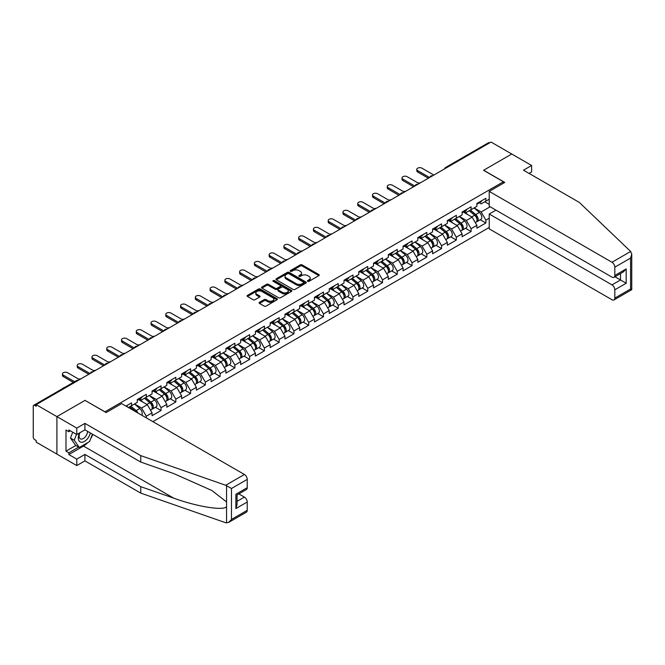 <?xml version="1.0" encoding="UTF-8"?>
<svg xmlns="http://www.w3.org/2000/svg" width="665" height="665" viewBox="0 0 665 665"><rect width="100%" height="100%" fill="white"/><g stroke="black" fill="none" stroke-linecap="round" stroke-linejoin="round"><path stroke-width="1" d="M307.687 281.32A0.923 0.532 0 0 0 308.984 281.32L318.859 275.618A1.313 0.756 0 0 0 319.242 275.077A1.313 0.756 0 0 0 318.859 274.545L302.134 264.894A1.313 0.756 0 0 0 300.281 264.894L290.406 270.589A0.923 0.532 0 0 0 291.711 271.337L292.982 270.605A4.206 2.427 0 0 1 298.934 270.605L300.322 271.403A4.206 2.427 0 0 1 301.553 273.124A4.206 2.427 0 0 1 300.322 274.836L299.05 275.576A0.923 0.532 0 0 0 300.347 276.324L301.627 275.593A4.206 2.427 0 0 1 307.571 275.593L308.967 276.399A4.206 2.427 0 0 1 310.198 278.111A4.206 2.427 0 0 1 308.967 279.824L307.687 280.563A0.923 0.532 0 0 0 307.687 281.32L307.687 280.563M259.5 302.326A1.313 0.756 0 0 0 259.109 302.866A1.313 0.756 0 0 0 259.5 303.398L264.188 306.108A1.313 0.756 0 0 0 266.05 306.108L277.006 299.782A1.313 0.756 0 0 0 277.396 299.242A1.313 0.756 0 0 0 277.006 298.71L260.289 289.051A1.313 0.756 0 0 0 258.427 289.051L247.463 295.385A1.313 0.756 0 0 0 247.081 295.917A1.313 0.756 0 0 0 247.463 296.457L253.132 299.724A1.313 0.756 0 0 0 254.994 299.724L259.683 297.014A1.313 0.756 0 0 0 260.065 296.482A1.313 0.756 0 0 0 259.683 295.942L256.873 294.321A3.516 2.028 0 0 1 255.842 292.891A3.516 2.028 0 0 1 258.012 291.012A3.516 2.028 0 0 1 261.844 291.453L272.85 297.812A3.516 2.028 0 0 1 273.88 299.242A3.516 2.028 0 0 1 271.711 301.12A3.516 2.028 0 0 1 267.879 300.68L266.05 299.616A1.313 0.756 0 0 0 264.188 299.616L259.5 302.326L259.5 303.398L264.188 300.713L264.188 299.616M85.112 400.33L56.907 416.614L36.184 404.653L491.028 142.052L511.751 154.014L483.546 170.298L503.422 181.769L104.987 411.81L85.112 400.446M293.082 289.425A1.313 0.756 0 0 0 294.936 289.425L305.9 283.099A1.313 0.756 0 0 0 306.282 282.567A1.313 0.756 0 0 0 305.9 282.026L289.175 272.376A1.313 0.756 0 0 0 287.322 272.376L276.357 278.702A1.313 0.756 0 0 0 275.975 279.234A1.313 0.756 0 0 0 276.357 279.774L293.082 289.425M273.523 281.511A0.923 0.532 0 0 1 274.454 281.644L291.436 291.453L280.489 297.77A1.313 0.756 0 0 1 278.635 297.77L261.91 288.111L266.607 285.426L266.607 284.329L261.91 287.039A1.313 0.756 0 0 0 261.528 287.579A1.313 0.756 0 0 0 261.91 288.111L261.91 287.039M266.607 285.426A1.313 0.756 0 0 1 268.461 285.426L268.461 284.329A1.313 0.756 0 0 0 266.607 284.329M268.461 284.329L275.244 288.244A1.313 0.756 0 0 0 277.097 288.244L280.214 286.449A1.313 0.756 0 0 0 280.597 285.917A1.313 0.756 0 0 0 280.214 285.376L273.149 281.303A0.923 0.532 0 0 1 274.454 280.555L291.453 290.364A1.313 0.756 0 0 1 291.835 290.904A1.313 0.756 0 0 1 291.453 291.436L291.453 290.364M152.875 421.643L489.232 227.455M503.422 181.769L503.422 183.191M128.411 407.52L131.537 405.716L131.537 402.874L125.951 406.099M131.537 405.716L137.306 402.383L137.306 399.54L146.3 394.353L146.3 397.196L152.069 393.863L152.069 391.02L161.063 385.825L161.063 388.668L166.832 385.334L166.832 382.491L175.826 377.304L175.826 380.147L181.603 376.814L181.603 373.971L190.589 368.776L190.589 371.619L196.366 368.285L196.366 365.442L205.352 360.255L205.352 363.098L211.129 359.765L211.129 356.922L220.115 351.735L220.115 354.57L225.892 351.236L225.892 348.402L234.878 343.207L234.878 346.049L240.655 342.716L240.655 339.873L249.649 334.686L249.649 337.529L255.418 334.196L255.418 331.353L264.412 326.158L264.412 329L270.181 325.667L270.181 322.824L279.175 317.637L279.175 320.48L284.944 317.147L284.944 314.304L293.938 309.109L293.938 311.952L299.707 308.618L299.707 305.775L308.701 300.588L308.701 303.431L314.478 300.098L314.478 297.255L323.464 292.068L323.464 294.903L329.242 291.569L329.242 288.735L338.227 283.539L338.227 286.382L344.005 283.049L344.005 280.206L352.99 275.019L352.99 277.862L358.768 274.529L358.768 271.686L367.753 266.49L367.753 269.333L373.531 266L373.531 263.157L382.525 257.97L382.525 260.813L388.294 257.48L388.294 254.637L397.288 249.441L397.288 252.284L403.057 248.951L403.057 246.108L412.051 240.921L412.051 243.764L417.82 240.431L417.82 237.588L426.814 232.401L426.814 235.235L432.582 231.902L432.582 229.068L441.577 223.872L441.577 226.715L447.354 223.382L447.354 220.539L456.34 215.352L456.34 218.195L462.117 214.862L462.117 212.019L471.103 206.823L471.103 209.666L476.88 206.333L476.88 203.49L485.866 198.303L485.866 201.146L489.232 199.201M489.232 218.22L485.866 220.157L481.136 211.96L474.137 207.921M480.255 219.758L485.866 222.999L485.866 220.157M485.866 222.999L476.88 228.186L476.88 225.352L471.103 228.685L466.373 220.489L459.365 216.441M465.492 228.278L471.103 231.52L471.103 228.685M471.103 231.52L462.117 236.715L462.117 233.872L456.34 237.206L451.61 229.009L444.602 224.97M450.729 236.806L456.34 240.048L456.34 237.206M456.34 240.048L447.354 245.235L447.354 242.393L441.577 245.726L436.847 237.53L429.839 233.49M435.966 245.327L441.577 248.569L441.577 245.726M441.577 248.569L432.582 253.764L432.582 250.921L426.814 254.254L422.084 246.058L415.076 242.01M421.194 253.855L426.814 257.097L426.814 254.254M426.814 257.097L417.82 262.284L417.82 259.441L412.051 262.775L407.321 254.579L400.313 250.539M406.431 262.376L412.051 265.618L412.051 262.775M412.051 265.618L403.057 270.813L403.057 267.97L397.288 271.303L392.55 263.107L385.55 259.059M391.668 270.904L397.288 274.146L397.288 271.303M397.288 274.146L388.294 279.333L388.294 276.49L382.525 279.824L377.787 271.628L370.787 267.588M376.905 279.425L382.525 282.667L382.525 279.824M382.525 282.667L373.531 287.854L373.531 285.019L367.753 288.352L363.024 280.156L356.024 276.108M362.142 287.945L367.753 291.187L367.753 288.352M367.753 291.187L358.768 296.382L358.768 293.539L352.99 296.873L348.26 288.676L341.261 284.637M347.379 296.474L352.99 299.716L352.99 296.873M352.99 299.716L344.005 304.903L344.005 302.06L338.227 305.393L333.498 297.197L326.49 293.157M332.616 304.994L338.227 308.236L338.227 305.393M338.227 308.236L329.242 313.431L329.242 310.588L323.464 313.922L318.735 305.725L311.727 301.677M317.853 313.523L323.464 316.764L323.464 313.922M323.464 316.764L314.478 321.951L314.478 319.109L308.701 322.442L303.972 314.246L296.964 310.206M303.082 322.043L308.701 325.285L308.701 322.442M308.701 325.285L299.707 330.48L299.707 327.637L293.938 330.971L289.209 322.774L282.201 318.726M288.319 330.572L293.938 333.813L293.938 330.971M293.938 333.813L284.944 339L284.944 336.158L279.175 339.491L274.446 331.295L267.438 327.255M273.556 339.092L279.175 342.334L279.175 339.491M279.175 342.334L270.181 347.521L270.181 344.686L264.412 348.019L259.674 339.823L252.675 335.775M258.793 347.612L264.412 350.854L264.412 348.019M264.412 350.854L255.418 356.049L255.418 353.206L249.649 356.54L244.911 348.344L237.912 344.304M244.03 356.141L249.649 359.383L249.649 356.54M249.649 359.383L240.655 364.57L240.655 361.727L234.878 365.06L230.148 356.864L223.149 352.824M229.267 364.661L234.878 367.903L234.878 365.06M234.878 367.903L225.892 373.098L225.892 370.255L220.115 373.589L215.385 365.393L208.386 361.344M214.504 373.19L220.115 376.432L220.115 373.589M220.115 376.432L211.129 381.619L211.129 378.776L205.352 382.109L200.622 373.913L193.615 369.873M199.741 381.71L205.352 384.952L205.352 382.109M205.352 384.952L196.366 390.147L196.366 387.304L190.589 390.638L185.859 382.442L178.852 378.393M184.978 390.239L190.589 393.481L190.589 390.638M190.589 393.481L181.603 398.668L181.603 395.825L175.826 399.158L171.096 390.962L164.089 386.922M170.207 398.759L175.826 402.001L175.826 399.158M175.826 402.001L166.832 407.188L166.832 404.353L161.063 407.687L156.333 399.49L149.326 395.442M155.444 407.279L161.063 410.521L161.063 407.687M161.063 410.521L152.069 415.716L152.069 412.874L146.3 416.207L141.57 408.011L134.563 403.971M146.3 417.844L146.3 416.207M139.733 398.867L141.57 399.923L146.3 397.196M141.57 408.011L147.339 404.677L138.503 399.582M152.069 412.874L147.339 404.677M154.504 390.347L156.333 391.402L161.063 388.668M156.333 399.49L162.102 396.157L153.274 391.053M166.832 404.353L162.102 396.157M169.267 381.818L171.096 382.874L175.826 380.147M171.096 390.962L176.865 387.629L168.037 382.533M181.603 395.825L176.865 387.629M184.03 373.298L185.859 374.353L190.589 371.619M185.859 382.442L191.628 379.108L182.8 374.004M196.366 387.304L191.628 379.108M198.793 364.769L200.622 365.825L205.352 363.098M200.622 373.913L206.391 370.58L197.563 365.484M211.129 378.776L206.391 370.58M213.556 356.249L215.385 357.305L220.115 354.57M215.385 365.393L221.162 362.059L212.326 356.955M225.892 370.255L221.162 362.059M228.319 347.728L230.148 348.784L234.878 346.049M230.148 356.864L235.925 353.531L227.089 348.435M240.655 361.727L235.925 353.531M243.082 339.2L244.911 340.256L249.649 337.529M244.911 348.344L250.688 345.01L241.852 339.915M255.418 353.206L250.688 345.01M257.845 330.68L259.674 331.735L264.412 329M259.674 339.823L265.451 336.49L256.615 331.386M270.181 344.686L265.451 336.49M272.608 322.151L274.446 323.207L279.175 320.48M274.446 331.295L280.214 327.961L271.378 322.866M284.944 336.158L280.214 327.961M287.38 313.631L289.209 314.686L293.938 311.952M289.209 322.774L294.977 319.441L286.15 314.337M299.707 327.637L294.977 319.441M302.143 305.102L303.972 306.158L308.701 303.431M303.972 314.246L309.74 310.912L300.913 305.817M314.478 319.109L309.74 310.912M316.906 296.582L318.735 297.637L323.464 294.903M318.735 305.725L324.503 302.392L315.675 297.288M329.242 310.588L324.503 302.392M331.669 288.061L333.498 289.117L338.227 286.382M333.498 297.197L339.266 293.863L330.438 288.768M344.005 302.06L339.266 293.863M346.432 279.533L348.26 280.588L352.99 277.862M348.26 288.676L354.038 285.343L345.202 280.248M358.768 293.539L354.038 285.343M361.195 271.012L363.024 272.068L367.753 269.333M363.024 280.156L368.801 276.823L359.965 271.719M373.531 285.019L368.801 276.823M375.958 262.484L377.787 263.54L382.525 260.813M377.787 271.628L383.564 268.294L374.728 263.199M388.294 276.49L383.564 268.294M390.721 253.964L392.55 255.019L397.288 252.284M392.55 263.107L398.327 259.774L389.49 254.67M403.057 267.97L398.327 259.774M405.484 245.435L407.321 246.491L412.051 243.764M407.321 254.579L413.09 251.245L404.254 246.15M417.82 259.441L413.09 251.245M420.255 236.915L422.084 237.97L426.814 235.235M422.084 246.058L427.853 242.725L419.025 237.621M432.582 250.921L427.853 242.725M435.018 228.394L436.847 229.45L441.577 226.715M436.847 237.53L442.616 234.196L433.788 229.101M447.354 242.393L442.616 234.196M449.781 219.866L451.61 220.921L456.34 218.195M451.61 229.009L457.379 225.676L448.551 220.581M462.117 233.872L457.379 225.676M464.544 211.345L466.373 212.401L471.103 209.666M466.373 220.489L472.142 217.156L463.314 212.052M476.88 225.352L472.142 217.156M489.606 142.867L446.739 167.622M446.132 167.971A2.012 1.155 120 0 1 446.639 167.563A2.012 1.155 60 0 0 445.633 167.464L488.509 142.717A2.012 1.155 60 0 1 489.515 142.817M479.307 202.817L481.136 203.872L485.866 201.146M481.136 211.96L490.13 206.773M484.777 201.769L489.232 204.338M87.68 442.674A15.054 8.695 -60 0 1 83.507 446.065L68.836 454.536L76.783 459.124L76.783 465.575L56.907 454.104L56.907 416.614L85.02 400.388L106.126 412.574L121.645 403.613L244.396 474.477A4.015 2.319 60 0 1 247.23 479.399L231.478 488.492L225.709 485.267L140.764 455.633L84.921 423.389L76.783 428.094L56.907 416.614L56.907 454.104L36.184 442.134L36.184 440.496L34.671 439.623A2.012 1.155 -120 0 1 33.25 437.163L33.25 406.232A2.012 1.155 -120 0 1 33.666 405.318A2.012 1.155 -120 0 1 34.671 405.417L36.184 406.29L36.184 404.653M308.053 281.445L308.967 280.921A4.206 2.427 0 0 0 310.198 279.2L310.198 278.111M301.553 273.124L301.553 274.213A4.206 2.427 0 0 1 300.322 275.933L299.416 276.457M318.843 275.626L302.134 265.983A1.313 0.756 0 0 0 300.281 265.983L290.78 271.47M305.883 283.107L289.175 273.465A1.313 0.756 0 0 0 287.322 273.465L276.374 279.782M303.572 282.941A0.923 0.532 0 0 0 303.572 282.184L288.901 273.714A0.923 0.532 0 0 0 287.596 273.714L286.249 274.487A4.206 2.427 0 0 0 285.019 276.208A4.206 2.427 0 0 0 286.249 277.92L296.282 283.714A4.206 2.427 0 0 0 302.226 283.714L303.572 282.941L303.572 284.03A0.923 0.532 0 0 0 303.847 283.656L303.847 282.567M285.019 276.208L285.019 277.297A4.206 2.427 0 0 0 286.249 279.017L286.249 277.92M303.572 284.03L302.226 284.811A4.206 2.427 0 0 1 296.282 284.811L286.249 279.017M268.461 285.426L275.244 289.341A1.313 0.756 0 0 0 277.097 289.341L280.214 287.546A1.313 0.756 0 0 0 280.597 287.006L280.597 285.917M282.276 292.309A3.516 2.028 0 0 0 286.108 292.75A3.516 2.028 0 0 0 288.278 290.879A3.516 2.028 0 0 0 287.247 289.441L283.373 287.205A1.313 0.756 0 0 0 281.511 287.205L278.402 289.001A1.313 0.756 0 0 0 278.02 289.533A1.313 0.756 0 0 0 278.402 290.073L282.276 292.309L282.276 293.406A3.516 2.028 0 0 0 286.108 293.847A3.516 2.028 0 0 0 288.278 291.968L288.278 290.879M278.02 289.533L278.02 290.63A1.313 0.756 0 0 0 278.402 291.162L278.402 290.073M282.276 293.406L278.402 291.162M273.88 299.242L273.88 300.339A3.516 2.028 0 0 1 271.711 302.209A3.516 2.028 0 0 1 267.879 301.769L266.05 300.713A1.313 0.756 0 0 0 264.188 300.713M255.842 292.891L255.842 293.98A3.516 2.028 0 0 0 256.873 295.418L256.873 294.321M259.666 297.031L256.873 295.418M276.989 299.79L260.289 290.148A1.313 0.756 0 0 0 258.427 290.148L247.488 296.465M420.313 182.875A3.009 1.737 0 0 0 418.268 183.091M475.749 216.067L475.093 215.684M476.597 221.694A4.414 2.552 -120 0 0 477.237 221.495A4.414 2.552 -120 0 0 478.035 218.411A4.414 2.552 -120 0 0 475.733 214.562L470.404 210.065M477.237 221.495L480.886 219.392A4.414 2.552 -120 0 0 481.676 216.308A4.414 2.552 -120 0 0 479.382 212.459L474.054 207.962M469.382 210.664L475.458 215.784A2.677 1.546 60 0 1 476.905 219.084M475.3 222.617L476.107 222.152A4.414 2.552 -120 0 0 476.896 219.068A4.414 2.552 -120 0 0 474.602 215.219L469.274 210.722M467.736 214.604L464.145 211.578M433.863 175.053L421.943 168.17A3.009 1.737 0 0 0 418.659 167.788A3.009 1.737 0 0 0 416.797 169.4A3.009 1.737 0 0 0 417.678 170.622L417.678 172.044A3.009 1.737 180 0 1 416.797 170.814L416.797 169.4M428.376 178.22L417.678 172.044M478.06 202.808A4.414 2.552 60 0 1 477.237 204.014A4.414 2.552 60 0 1 476.88 204.163M481.709 200.705A4.414 2.552 60 0 1 480.886 201.911L477.237 204.014M429.607 177.513L417.678 170.622M79.492 432.973A8.703 5.021 120 0 0 81.371 442.25A8.703 5.021 120 0 0 90.34 432.965M79.958 432.707A5.96 3.441 120 0 0 80.349 438.834A5.96 3.441 120 0 0 81.221 439.1A5.96 3.441 120 0 0 87.539 431.352M92.435 434.179L89.559 441.585L79.343 447.487L75.552 445.301L70.448 438.036L72.718 432.192M79.343 447.487L74.231 440.222L76.5 434.378M70.448 438.036L74.231 440.222M630.661 251.47L631.75 254.121L630.578 258.078L614.817 267.172A4.015 2.319 -120 0 0 611.975 262.259L630.661 251.47L579.323 202.426L523.488 170.19L531.626 165.494L511.751 154.014L483.646 170.24L504.752 182.426L489.232 191.387L611.975 262.259M531.626 165.494L531.626 171.936L529.074 173.415M495.949 210.132L489.232 214.014L489.232 228.876L611.975 299.74A4.015 2.319 -120 0 0 613.986 299.94A4.015 2.319 -120 0 0 614.817 298.103L614.817 289.799A4.015 2.319 -120 0 0 611.975 284.878L620.495 279.965L626.172 283.24L614.817 289.799M489.232 214.014L611.975 284.878M489.232 191.387L489.232 206.25L611.975 277.122A4.015 2.319 -120 0 0 613.986 277.322A4.015 2.319 -120 0 0 614.817 275.485L614.817 267.172M614.95 276.765L620.495 279.965L620.495 273.564M614.817 275.485L626.172 268.926L623.338 271.918L613.986 277.322M614.817 298.103L630.578 289.001L631.168 289.35M76.783 459.124L84.921 454.428L140.764 486.664L140.764 493.114L225.709 522.748L228.635 522.424L231.478 519.423L247.23 510.321A4.015 2.319 60 0 1 246.399 512.166L228.635 522.424M140.764 486.664L173.764 498.176C197.214 506.697 223.473 510.928 226.557 506.68L226.557 501.925L211.819 490.471L173.764 473.588L140.764 462.075L84.921 429.839L76.783 434.536L68.836 429.947L68.836 431.701L65.993 430.056L65.993 451.153L68.836 452.79L78.678 447.104M84.921 454.428L84.921 460.878L76.783 465.575M140.764 493.114L84.921 460.878M247.23 479.399L247.23 487.703A4.015 2.319 60 0 1 246.399 489.54L237.048 494.943L237.048 504.619L235.876 508.575L235.876 494.261C237.405 495.142 237.405 495.142 235.876 494.261L247.23 487.703M76.783 428.094L76.783 434.536M68.836 454.536L68.836 452.79M84.921 423.389L84.921 429.839M140.764 455.633L140.764 462.075M237.048 501.344L244.396 497.104A4.015 2.319 60 0 1 247.23 502.017L247.23 510.321M244.396 497.104L238.851 493.904M92.801 434.386A15.054 8.695 -60 0 1 90.664 438.734M70.349 430.82L68.836 431.701M65.993 451.153L75.843 445.467M405.55 191.395A3.009 1.737 0 0 0 403.505 191.62M460.986 224.587L460.321 224.205M461.834 230.223A4.414 2.552 -120 0 0 462.474 230.024A4.414 2.552 -120 0 0 463.272 226.931A4.414 2.552 -120 0 0 460.97 223.091L455.641 218.594M462.474 230.024L466.123 227.92A4.414 2.552 -120 0 0 466.913 224.828A4.414 2.552 -120 0 0 464.611 220.98L459.291 216.491M454.619 219.184L460.695 224.313A2.677 1.546 60 0 1 462.142 227.613M460.537 231.137L461.344 230.68A4.414 2.552 -120 0 0 462.133 227.588A4.414 2.552 -120 0 0 459.831 223.739L454.511 219.251M452.973 223.132L449.374 220.098M390.787 199.924A3.009 1.737 0 0 0 388.734 200.14M446.223 233.116L445.558 232.733M447.071 238.743A4.414 2.552 -120 0 0 447.711 238.544A4.414 2.552 -120 0 0 448.509 235.46A4.414 2.552 -120 0 0 446.207 231.611L440.878 227.114M447.711 238.544L451.36 236.441A4.414 2.552 -120 0 0 452.15 233.357A4.414 2.552 -120 0 0 449.848 229.508L444.519 225.011M439.856 227.713L445.932 232.833A2.677 1.546 60 0 1 447.379 236.133M445.774 239.666L446.581 239.201A4.414 2.552 -120 0 0 447.37 236.117A4.414 2.552 -120 0 0 445.068 232.268L439.748 227.771M438.21 231.653L434.611 228.619M376.024 208.444A3.009 1.737 0 0 0 373.971 208.669M431.46 241.636L430.795 241.254M432.308 247.272A4.414 2.552 -120 0 0 432.948 247.072A4.414 2.552 -120 0 0 433.746 243.98A4.414 2.552 -120 0 0 431.444 240.132L426.115 235.643M432.948 247.072L436.589 244.961A4.414 2.552 -120 0 0 437.387 241.877A4.414 2.552 -120 0 0 435.085 238.028L429.756 233.54M425.093 236.233L431.169 241.362A2.677 1.546 60 0 1 432.607 244.654M431.011 248.186L431.809 247.721A4.414 2.552 -120 0 0 432.607 244.637A4.414 2.552 -120 0 0 430.305 240.788L424.977 236.299M423.447 240.181L419.848 237.147M361.261 216.973A3.009 1.737 0 0 0 359.208 217.189M416.697 250.165L416.032 249.782M417.545 255.792A4.414 2.552 -120 0 0 418.185 255.593A4.414 2.552 -120 0 0 418.975 252.509A4.414 2.552 -120 0 0 416.681 248.66L411.352 244.163M418.185 255.593L421.826 253.49A4.414 2.552 -120 0 0 422.624 250.406A4.414 2.552 -120 0 0 420.322 246.557L414.993 242.06M410.33 244.753L416.398 249.882A2.677 1.546 60 0 1 417.844 253.182M416.248 256.715L417.046 256.249A4.414 2.552 -120 0 0 417.844 253.166A4.414 2.552 -120 0 0 415.542 249.317L410.214 244.82M408.684 248.702L405.085 245.668M346.498 225.493A3.009 1.737 0 0 0 344.445 225.718M401.934 258.685L401.269 258.303M402.782 264.313A4.414 2.552 -120 0 0 403.422 264.113A4.414 2.552 -120 0 0 404.212 261.029A4.414 2.552 -120 0 0 401.918 257.18L396.589 252.692M403.422 264.113L407.063 262.01A4.414 2.552 -120 0 0 407.861 258.926A4.414 2.552 -120 0 0 405.559 255.077L400.23 250.589M395.559 253.282L401.635 258.411A2.677 1.546 60 0 1 403.081 261.702M401.477 265.235L402.283 264.77A4.414 2.552 -120 0 0 403.081 261.686A4.414 2.552 -120 0 0 400.779 257.837L395.451 253.348M393.913 257.23L390.322 254.196M419.1 183.573L407.171 176.691A3.009 1.737 0 0 0 403.896 176.316A3.009 1.737 0 0 0 402.034 177.921A3.009 1.737 0 0 0 402.915 179.151L402.915 180.572A3.009 1.737 180 0 1 402.034 179.342L402.034 177.921M413.613 186.749L402.915 180.572M463.297 211.329A4.414 2.552 60 0 1 462.474 212.534A4.414 2.552 60 0 1 462.117 212.684M466.946 209.226A4.414 2.552 60 0 1 466.123 210.431L462.474 212.534M414.844 186.034L402.915 179.151M404.337 192.102L392.408 185.219A3.009 1.737 0 0 0 389.133 184.837A3.009 1.737 0 0 0 387.271 186.441A3.009 1.737 0 0 0 388.152 187.671L388.152 189.093A3.009 1.737 180 0 1 387.271 187.863L387.271 186.441M398.85 195.269L388.152 189.093M448.534 219.857A4.414 2.552 60 0 1 447.711 221.063A4.414 2.552 60 0 1 447.354 221.212M452.175 217.754A4.414 2.552 60 0 1 451.36 218.96L447.711 221.063M400.081 194.562L388.152 187.671M389.574 200.622L377.645 193.739A3.009 1.737 0 0 0 374.362 193.365A3.009 1.737 0 0 0 372.508 194.97A3.009 1.737 0 0 0 373.389 196.2L373.389 197.621A3.009 1.737 180 0 1 372.508 196.391L372.508 194.97M384.079 203.789L373.389 197.621M433.771 228.378A4.414 2.552 60 0 1 432.948 229.583A4.414 2.552 60 0 1 432.582 229.733M437.412 226.275A4.414 2.552 60 0 1 436.589 227.48L432.948 229.583M385.309 203.083L373.389 196.2M374.811 209.151L362.882 202.26A3.009 1.737 0 0 0 359.599 201.886A3.009 1.737 0 0 0 357.745 203.49A3.009 1.737 0 0 0 358.626 204.72L358.626 206.142A3.009 1.737 180 0 1 357.745 204.911L357.745 203.49M369.316 212.318L358.626 206.142M419.008 236.906A4.414 2.552 60 0 1 418.185 238.103A4.414 2.552 60 0 1 417.82 238.261M422.649 234.803A4.414 2.552 60 0 1 421.826 236L418.185 238.103M370.546 211.603L358.626 204.72M360.048 217.671L348.119 210.788A3.009 1.737 0 0 0 344.836 210.406A3.009 1.737 0 0 0 342.982 212.019A3.009 1.737 0 0 0 343.863 213.249L343.863 214.67A3.009 1.737 180 0 1 342.982 213.44L342.982 212.019M354.553 220.838L343.863 214.67M404.245 245.427A4.414 2.552 60 0 1 403.422 246.632A4.414 2.552 60 0 1 403.057 246.782M407.886 243.324A4.414 2.552 60 0 1 407.063 244.529L403.422 246.632M355.783 220.132L343.863 213.249M331.735 234.013A3.009 1.737 0 0 0 329.682 234.238M387.171 267.205L386.506 266.823M388.011 272.841A4.414 2.552 -120 0 0 388.659 272.642A4.414 2.552 -120 0 0 389.449 269.558A4.414 2.552 -120 0 0 387.146 265.709L381.826 261.212M388.659 272.642L392.3 270.539A4.414 2.552 -120 0 0 393.098 267.446A4.414 2.552 -120 0 0 390.796 263.606L385.467 259.109M380.796 261.802L386.872 266.931A2.677 1.546 60 0 1 388.318 270.231M386.714 273.764L387.52 273.298A4.414 2.552 -120 0 0 388.318 270.206A4.414 2.552 -120 0 0 386.016 266.366L380.688 261.869M379.15 265.751L375.559 262.717M345.276 226.191L333.356 219.309A3.009 1.737 0 0 0 330.073 218.935A3.009 1.737 0 0 0 328.211 220.539A3.009 1.737 0 0 0 329.1 221.769L329.1 223.191A3.009 1.737 180 0 1 328.211 221.96L328.211 220.539M339.79 229.367L329.1 223.191M389.482 253.955A4.414 2.552 60 0 1 388.659 255.152A4.414 2.552 60 0 1 388.294 255.302M393.123 251.844A4.414 2.552 60 0 1 392.3 253.049L388.659 255.152M341.02 228.652L329.1 221.769M316.972 242.542A3.009 1.737 0 0 0 314.919 242.758M372.4 275.734L371.743 275.352M373.248 281.362A4.414 2.552 -120 0 0 373.896 281.162A4.414 2.552 -120 0 0 374.686 278.078A4.414 2.552 -120 0 0 372.383 274.229L367.063 269.732M373.896 281.162L377.537 279.059A4.414 2.552 -120 0 0 378.327 275.975A4.414 2.552 -120 0 0 376.033 272.126L370.704 267.629M366.033 270.331L372.109 275.451A2.677 1.546 60 0 1 373.555 278.751M371.951 282.284L372.757 281.819A4.414 2.552 -120 0 0 373.547 278.735A4.414 2.552 -120 0 0 371.253 274.886L365.925 270.389M364.387 274.271L360.796 271.245M330.513 234.72L318.593 227.837A3.009 1.737 0 0 0 315.31 227.455A3.009 1.737 0 0 0 313.448 229.068A3.009 1.737 0 0 0 314.329 230.29L314.329 231.711A3.009 1.737 180 0 1 313.448 230.481L313.448 229.068M325.027 237.887L314.329 231.711M374.719 262.476A4.414 2.552 60 0 1 373.896 263.681A4.414 2.552 60 0 1 373.531 263.83M378.36 260.372A4.414 2.552 60 0 1 377.537 261.578L373.896 263.681M326.257 237.181L314.329 230.29M302.201 251.062A3.009 1.737 0 0 0 300.156 251.287M357.637 284.254L356.98 283.872M358.485 289.89A4.414 2.552 -120 0 0 359.125 289.691A4.414 2.552 -120 0 0 359.923 286.598A4.414 2.552 -120 0 0 357.62 282.758L352.292 278.261M359.125 289.691L362.774 287.588A4.414 2.552 -120 0 0 363.564 284.495A4.414 2.552 -120 0 0 361.27 280.647L355.941 276.158M351.27 278.851L357.346 283.98A2.677 1.546 60 0 1 358.792 287.28M357.188 290.805L357.994 290.347A4.414 2.552 -120 0 0 358.784 287.255A4.414 2.552 -120 0 0 356.49 283.406L351.162 278.918M349.624 282.8L346.033 279.766M315.75 243.24L303.83 236.358A3.009 1.737 0 0 0 300.547 235.984A3.009 1.737 0 0 0 298.685 237.588A3.009 1.737 0 0 0 299.566 238.818L299.566 240.24A3.009 1.737 180 0 1 298.685 239.009L298.685 237.588M310.264 246.416L299.566 240.24M359.948 270.996A4.414 2.552 60 0 1 359.125 272.201A4.414 2.552 60 0 1 358.768 272.351M363.597 268.893A4.414 2.552 60 0 1 362.774 270.098L359.125 272.201M311.494 245.701L299.566 238.818M287.438 259.591A3.009 1.737 0 0 0 285.393 259.807M342.874 292.783L342.217 292.401M343.722 298.41A4.414 2.552 -120 0 0 344.362 298.211A4.414 2.552 -120 0 0 345.16 295.127A4.414 2.552 -120 0 0 342.857 291.278L337.529 286.781M344.362 298.211L348.011 296.108A4.414 2.552 -120 0 0 348.801 293.024A4.414 2.552 -120 0 0 346.498 289.175L341.178 284.678M336.507 287.38L342.583 292.5A2.677 1.546 60 0 1 344.029 295.8M342.425 299.333L343.231 298.868A4.414 2.552 -120 0 0 344.021 295.784A4.414 2.552 -120 0 0 341.727 291.935L336.399 287.438M334.861 291.32L331.27 288.286M300.987 251.769L289.067 244.886A3.009 1.737 0 0 0 285.784 244.504A3.009 1.737 0 0 0 283.922 246.108A3.009 1.737 0 0 0 284.803 247.338L284.803 248.76A3.009 1.737 180 0 1 283.922 247.53L283.922 246.108M295.501 254.936L284.803 248.76M345.185 279.524A4.414 2.552 60 0 1 344.362 280.73A4.414 2.552 60 0 1 344.005 280.879M348.834 277.421A4.414 2.552 60 0 1 348.011 278.627L344.362 280.73M296.731 254.23L284.803 247.338M272.675 268.111A3.009 1.737 0 0 0 270.63 268.336M328.111 301.303L327.446 300.921M328.959 306.939A4.414 2.552 -120 0 0 329.599 306.74A4.414 2.552 -120 0 0 330.397 303.647A4.414 2.552 -120 0 0 328.094 299.799L322.766 295.31M329.599 306.74L333.248 304.628A4.414 2.552 -120 0 0 334.038 301.544A4.414 2.552 -120 0 0 331.735 297.696L326.415 293.207M321.744 295.9L327.82 301.029A2.677 1.546 60 0 1 329.266 304.321M327.662 307.853L328.468 307.388A4.414 2.552 -120 0 0 329.258 304.304A4.414 2.552 -120 0 0 326.956 300.455L321.636 295.967M320.098 299.849L316.498 296.814M286.224 260.289L274.296 253.407A3.009 1.737 0 0 0 271.021 253.032A3.009 1.737 0 0 0 269.159 254.637A3.009 1.737 0 0 0 270.04 255.867L270.04 257.288A3.009 1.737 180 0 1 269.159 256.058L269.159 254.637M280.738 263.456L270.04 257.288M330.422 288.045A4.414 2.552 60 0 1 329.599 289.25A4.414 2.552 60 0 1 329.242 289.4M334.071 285.942A4.414 2.552 60 0 1 333.248 287.147L329.599 289.25M281.968 262.75L270.04 255.867M257.912 276.64A3.009 1.737 0 0 0 255.859 276.856M313.348 309.832L312.683 309.449M314.196 315.459A4.414 2.552 -120 0 0 314.836 315.26A4.414 2.552 -120 0 0 315.634 312.176A4.414 2.552 -120 0 0 313.331 308.327L308.003 303.83M314.836 315.26L318.477 313.157A4.414 2.552 -120 0 0 319.275 310.073A4.414 2.552 -120 0 0 316.972 306.224L311.644 301.727M306.981 304.42L313.057 309.549A2.677 1.546 60 0 1 314.503 312.849M312.899 316.382L313.705 315.917A4.414 2.552 -120 0 0 314.495 312.833A4.414 2.552 -120 0 0 312.193 308.984L306.873 304.487M305.335 308.369L301.735 305.335M271.461 268.818L259.533 261.927A3.009 1.737 0 0 0 256.258 261.553A3.009 1.737 0 0 0 254.396 263.157A3.009 1.737 0 0 0 255.277 264.387L255.277 265.809A3.009 1.737 180 0 1 254.396 264.579L254.396 263.157M265.975 271.985L255.277 265.809M315.659 296.573A4.414 2.552 60 0 1 314.836 297.77A4.414 2.552 60 0 1 314.478 297.928M319.3 294.47A4.414 2.552 60 0 1 318.477 295.667L314.836 297.77M267.205 271.27L255.277 264.387M243.149 285.16A3.009 1.737 0 0 0 241.096 285.385M298.585 318.352L297.92 317.97M299.433 323.98A4.414 2.552 -120 0 0 300.073 323.78A4.414 2.552 -120 0 0 300.871 320.696A4.414 2.552 -120 0 0 298.568 316.848L293.24 312.359M300.073 323.78L303.714 321.677A4.414 2.552 -120 0 0 304.512 318.593A4.414 2.552 -120 0 0 302.209 314.745L296.881 310.256M292.218 312.949L298.294 318.078A2.677 1.546 60 0 1 299.732 321.37M298.136 324.902L298.934 324.437A4.414 2.552 -120 0 0 299.732 321.353A4.414 2.552 -120 0 0 297.43 317.504L292.101 313.016M290.572 316.897L286.972 313.863M256.698 277.338L244.77 270.456A3.009 1.737 0 0 0 241.486 270.073A3.009 1.737 0 0 0 239.633 271.686A3.009 1.737 0 0 0 240.514 272.916L240.514 274.337A3.009 1.737 180 0 1 239.633 273.107L239.633 271.686M251.204 280.505L240.514 274.337M300.896 305.094A4.414 2.552 60 0 1 300.073 306.299A4.414 2.552 60 0 1 299.707 306.449M304.537 302.991A4.414 2.552 60 0 1 303.714 304.196L300.073 306.299M252.434 279.799L240.514 272.916M228.386 293.681A3.009 1.737 0 0 0 226.333 293.905M283.822 326.872L283.157 326.49M284.67 332.508A4.414 2.552 -120 0 0 285.31 332.309A4.414 2.552 -120 0 0 286.1 329.225A4.414 2.552 -120 0 0 283.805 325.376L278.477 320.879M285.31 332.309L288.951 330.206A4.414 2.552 -120 0 0 289.749 327.113A4.414 2.552 -120 0 0 287.446 323.273L282.118 318.776M277.455 321.469L283.523 326.598A2.677 1.546 60 0 1 284.969 329.898M283.373 333.431L284.171 332.966A4.414 2.552 -120 0 0 284.969 329.873A4.414 2.552 -120 0 0 282.667 326.033L277.338 321.536M275.809 325.418L272.209 322.384M241.935 285.859L230.007 278.976A3.009 1.737 0 0 0 226.723 278.602A3.009 1.737 0 0 0 224.87 280.206A3.009 1.737 0 0 0 225.751 281.436L225.751 282.858A3.009 1.737 180 0 1 224.87 281.627L224.87 280.206M236.441 289.034L225.751 282.858M286.133 313.622A4.414 2.552 60 0 1 285.31 314.819A4.414 2.552 60 0 1 284.944 314.969M289.774 311.511A4.414 2.552 60 0 1 288.951 312.716L285.31 314.819M237.671 288.319L225.751 281.436M213.623 302.209A3.009 1.737 0 0 0 211.57 302.425M269.059 335.401L268.394 335.019M269.907 341.029A4.414 2.552 -120 0 0 270.547 340.829A4.414 2.552 -120 0 0 271.337 337.745A4.414 2.552 -120 0 0 269.042 333.897L263.714 329.399M270.547 340.829L274.188 338.726A4.414 2.552 -120 0 0 274.986 335.642A4.414 2.552 -120 0 0 272.683 331.793L267.355 327.296M262.683 329.998L268.76 335.118A2.677 1.546 60 0 1 270.206 338.418M268.602 341.951L269.408 341.486A4.414 2.552 -120 0 0 270.206 338.402A4.414 2.552 -120 0 0 267.904 334.553L262.575 330.056M261.037 333.938L257.446 330.912M227.172 294.387L215.244 287.504A3.009 1.737 0 0 0 211.96 287.122A3.009 1.737 0 0 0 210.107 288.735A3.009 1.737 0 0 0 210.988 289.957L210.988 291.378A3.009 1.737 180 0 1 210.107 290.148L210.107 288.735M221.678 297.554L210.988 291.378M271.37 322.143A4.414 2.552 60 0 1 270.547 323.348A4.414 2.552 60 0 1 270.181 323.498M275.011 320.04A4.414 2.552 60 0 1 274.188 321.245L270.547 323.348M222.908 296.848L210.988 289.957M198.86 310.73A3.009 1.737 0 0 0 196.807 310.954M254.296 343.921L253.631 343.539M255.136 349.557A4.414 2.552 -120 0 0 255.784 349.358A4.414 2.552 -120 0 0 256.574 346.266A4.414 2.552 -120 0 0 254.271 342.425L248.951 337.928M255.784 349.358L259.425 347.255A4.414 2.552 -120 0 0 260.223 344.162A4.414 2.552 -120 0 0 257.92 340.314L252.592 335.825M247.92 338.518L253.997 343.647A2.677 1.546 60 0 1 255.443 346.947M253.839 350.472L254.645 350.014A4.414 2.552 -120 0 0 255.443 346.922A4.414 2.552 -120 0 0 253.141 343.074L247.812 338.585M246.274 342.467L242.683 339.433M212.401 302.907L200.481 296.025A3.009 1.737 0 0 0 197.197 295.651A3.009 1.737 0 0 0 195.335 297.255A3.009 1.737 0 0 0 196.225 298.485L196.225 299.907A3.009 1.737 180 0 1 195.335 298.676L195.335 297.255M206.915 306.083L196.225 299.907M256.607 330.663A4.414 2.552 60 0 1 255.784 331.868A4.414 2.552 60 0 1 255.418 332.018M260.248 328.56A4.414 2.552 60 0 1 259.425 329.765L255.784 331.868M208.145 305.368L196.225 298.485M184.097 319.258A3.009 1.737 0 0 0 182.044 319.474M239.525 352.45L238.868 352.068M240.373 358.078A4.414 2.552 -120 0 0 241.021 357.878A4.414 2.552 -120 0 0 241.811 354.794A4.414 2.552 -120 0 0 239.508 350.945L234.188 346.448M241.021 357.878L244.662 355.775A4.414 2.552 -120 0 0 245.451 352.691A4.414 2.552 -120 0 0 243.157 348.842L237.829 344.345M233.157 347.047L239.234 352.167A2.677 1.546 60 0 1 240.68 355.467M239.076 359L239.882 358.535A4.414 2.552 -120 0 0 240.672 355.451A4.414 2.552 -120 0 0 238.378 351.602L233.049 347.105M231.511 350.987L227.92 347.953M197.638 311.436L185.718 304.553A3.009 1.737 0 0 0 182.434 304.171A3.009 1.737 0 0 0 180.572 305.775A3.009 1.737 0 0 0 181.454 307.006L181.454 308.427A3.009 1.737 180 0 1 180.572 307.197L180.572 305.775M192.152 314.603L181.454 308.427M241.844 339.192A4.414 2.552 60 0 1 241.021 340.397A4.414 2.552 60 0 1 240.655 340.547M245.485 337.089A4.414 2.552 60 0 1 244.662 338.294L241.021 340.397M193.382 313.897L181.454 307.006M169.326 327.779A3.009 1.737 0 0 0 167.281 328.003M224.762 360.97L224.105 360.588M225.61 366.606A4.414 2.552 -120 0 0 226.25 366.407A4.414 2.552 -120 0 0 227.048 363.314A4.414 2.552 -120 0 0 224.745 359.466L219.417 354.977M226.25 366.407L229.899 364.295A4.414 2.552 -120 0 0 230.689 361.211A4.414 2.552 -120 0 0 228.394 357.363L223.066 352.874M218.394 355.567L224.471 360.696A2.677 1.546 60 0 1 225.917 363.988M224.313 367.521L225.119 367.055A4.414 2.552 -120 0 0 225.909 363.971A4.414 2.552 -120 0 0 223.615 360.122L218.286 355.634M216.748 359.516L213.157 356.482M182.875 319.956L170.955 313.074A3.009 1.737 0 0 0 167.671 312.7A3.009 1.737 0 0 0 165.809 314.304A3.009 1.737 0 0 0 166.691 315.534L166.691 316.956A3.009 1.737 180 0 1 165.809 315.725L165.809 314.304M177.389 323.124L166.691 316.956M227.073 347.712A4.414 2.552 60 0 1 226.25 348.917A4.414 2.552 60 0 1 225.892 349.067M230.722 345.609A4.414 2.552 60 0 1 229.899 346.814L226.25 348.917M178.619 322.417L166.691 315.534M154.563 336.307A3.009 1.737 0 0 0 152.518 336.523M209.999 369.499L209.342 369.117M210.847 375.127A4.414 2.552 -120 0 0 211.487 374.927A4.414 2.552 -120 0 0 212.285 371.843A4.414 2.552 -120 0 0 209.982 367.994L204.654 363.497M211.487 374.927L215.136 372.824A4.414 2.552 -120 0 0 215.925 369.74A4.414 2.552 -120 0 0 213.623 365.891L208.303 361.394M203.631 364.088L209.708 369.216A2.677 1.546 60 0 1 211.154 372.516M209.55 376.049L210.356 375.584A4.414 2.552 -120 0 0 211.146 372.5A4.414 2.552 -120 0 0 208.852 368.651L203.523 364.154M201.985 368.036L198.394 365.002M168.112 328.485L156.192 321.594A3.009 1.737 0 0 0 152.908 321.22A3.009 1.737 0 0 0 151.046 322.824A3.009 1.737 0 0 0 151.928 324.055L151.928 325.476A3.009 1.737 180 0 1 151.046 324.246L151.046 322.824M162.626 331.652L151.928 325.476M212.31 356.24A4.414 2.552 60 0 1 211.487 357.438A4.414 2.552 60 0 1 211.129 357.595M215.959 354.137A4.414 2.552 60 0 1 215.136 355.334L211.487 357.438M163.856 330.937L151.928 324.055M139.8 344.827A3.009 1.737 0 0 0 137.755 345.052M195.236 378.019L194.571 377.637M196.084 383.647A4.414 2.552 -120 0 0 196.724 383.447A4.414 2.552 -120 0 0 197.522 380.363A4.414 2.552 -120 0 0 195.219 376.515L189.891 372.026M196.724 383.447L200.373 381.344A4.414 2.552 -120 0 0 201.163 378.26A4.414 2.552 -120 0 0 198.86 374.412L193.54 369.923M188.868 372.616L194.945 377.745A2.677 1.546 60 0 1 196.391 381.037M194.787 384.57L195.593 384.104A4.414 2.552 -120 0 0 196.383 381.02A4.414 2.552 -120 0 0 194.08 377.171L188.76 372.683M187.222 376.565L183.623 373.531M153.349 337.005L141.421 330.123A3.009 1.737 0 0 0 138.145 329.74A3.009 1.737 0 0 0 136.283 331.353A3.009 1.737 0 0 0 137.165 332.583L137.165 334.005A3.009 1.737 180 0 1 136.283 332.774L136.283 331.353M147.863 340.172L137.165 334.005M197.547 364.761A4.414 2.552 60 0 1 196.724 365.966A4.414 2.552 60 0 1 196.366 366.116M201.196 362.658A4.414 2.552 60 0 1 200.373 363.863L196.724 365.966M149.093 339.466L137.165 332.583M125.037 353.348A3.009 1.737 0 0 0 122.983 353.572M180.473 386.54L179.808 386.157M181.321 392.175A4.414 2.552 -120 0 0 181.961 391.976A4.414 2.552 -120 0 0 182.759 388.892A4.414 2.552 -120 0 0 180.456 385.043L175.128 380.546M181.961 391.976L185.602 389.873A4.414 2.552 -120 0 0 186.4 386.781A4.414 2.552 -120 0 0 184.097 382.94L178.769 378.443M174.105 381.136L180.182 386.265A2.677 1.546 60 0 1 181.628 389.565M180.024 393.098L180.83 392.633A4.414 2.552 -120 0 0 181.62 389.54A4.414 2.552 -120 0 0 179.317 385.7L173.997 381.203M172.459 385.085L168.86 382.051M138.586 345.526L126.658 338.643A3.009 1.737 0 0 0 123.382 338.269A3.009 1.737 0 0 0 121.52 339.873A3.009 1.737 0 0 0 122.402 341.103L122.402 342.525A3.009 1.737 180 0 1 121.52 341.295L121.52 339.873M133.1 348.701L122.402 342.525M182.784 373.289A4.414 2.552 60 0 1 181.961 374.486A4.414 2.552 60 0 1 181.603 374.636M186.424 371.178A4.414 2.552 60 0 1 185.602 372.383L181.961 374.486M134.33 347.986L122.402 341.103M110.274 361.876A3.009 1.737 0 0 0 108.22 362.093M165.71 395.068L165.045 394.686M166.558 400.696A4.414 2.552 -120 0 0 167.198 400.496A4.414 2.552 -120 0 0 167.996 397.412A4.414 2.552 -120 0 0 165.693 393.564L160.365 389.067M167.198 400.496L170.839 398.393A4.414 2.552 -120 0 0 171.637 395.309A4.414 2.552 -120 0 0 169.334 391.461L164.006 386.964M159.342 389.665L165.419 394.786A2.677 1.546 60 0 1 166.857 398.086M165.261 401.618L166.059 401.153A4.414 2.552 -120 0 0 166.857 398.069A4.414 2.552 -120 0 0 164.554 394.22L159.226 389.723M157.696 393.605L154.097 390.579M123.823 354.054L111.895 347.172A3.009 1.737 0 0 0 108.611 346.789A3.009 1.737 0 0 0 106.757 348.402A3.009 1.737 0 0 0 107.639 349.624L107.639 351.045A3.009 1.737 180 0 1 106.757 349.815L106.757 348.402M118.328 357.221L107.639 351.045M168.021 381.81A4.414 2.552 60 0 1 167.198 383.015A4.414 2.552 60 0 1 166.832 383.165M171.661 379.707A4.414 2.552 60 0 1 170.839 380.912L167.198 383.015M119.559 356.515L107.639 349.624M95.511 370.397A3.009 1.737 0 0 0 93.457 370.621M150.947 403.589L150.282 403.206M151.795 409.224A4.414 2.552 -120 0 0 152.435 409.025A4.414 2.552 -120 0 0 153.224 405.933A4.414 2.552 -120 0 0 150.93 402.092L145.602 397.595M152.435 409.025L156.076 406.922A4.414 2.552 -120 0 0 156.874 403.83A4.414 2.552 -120 0 0 154.571 399.981L149.243 395.492M144.579 398.185L150.647 403.314A2.677 1.546 60 0 1 152.094 406.614M150.498 410.139L151.296 409.682A4.414 2.552 -120 0 0 152.094 406.589A4.414 2.552 -120 0 0 149.791 402.741L144.463 398.252M142.933 402.134L139.334 399.1M109.06 362.575L97.132 355.692A3.009 1.737 0 0 0 93.848 355.318A3.009 1.737 0 0 0 91.994 356.922A3.009 1.737 0 0 0 92.876 358.152L92.876 359.574A3.009 1.737 180 0 1 91.994 358.344L91.994 356.922M103.565 365.75L92.876 359.574M153.258 390.33A4.414 2.552 60 0 1 152.435 391.535A4.414 2.552 60 0 1 152.069 391.685M156.898 388.227A4.414 2.552 60 0 1 156.076 389.432L152.435 391.535M104.796 365.035L92.876 358.152M80.748 378.925A3.009 1.737 0 0 0 78.694 379.141M137.979 413.048A4.414 2.552 -120 0 0 136.167 410.613L130.839 406.115M141.662 415.168A4.414 2.552 -120 0 0 139.808 408.51L134.48 404.012M129.808 406.714L135.884 411.835M135.253 411.469A4.414 2.552 -120 0 0 135.028 411.269L129.7 406.772M94.297 371.103L82.369 364.221A3.009 1.737 0 0 0 79.085 363.838A3.009 1.737 0 0 0 77.231 365.442A3.009 1.737 0 0 0 78.113 366.673L78.113 368.094A3.009 1.737 180 0 1 77.231 366.864L77.231 365.442M88.802 374.27L78.113 368.094M138.495 398.859A4.414 2.552 60 0 1 137.672 400.064A4.414 2.552 60 0 1 137.306 400.214M142.135 396.756A4.414 2.552 60 0 1 141.312 397.961L137.672 400.064M90.033 373.564L78.113 366.673M64.497 387.512A3.009 1.737 0 0 0 62.626 388.593M79.526 379.624L67.606 372.741A3.009 1.737 0 0 0 64.322 372.367A3.009 1.737 0 0 0 62.46 373.971A3.009 1.737 0 0 0 63.35 375.201L63.35 376.623A3.009 1.737 180 0 1 62.46 375.393L62.46 373.971M73.358 382.4L63.35 376.623M127.372 405.276A4.414 2.552 60 0 1 126.583 406.465M74.588 381.693L63.35 375.201M77.639 380.721L34.671 405.417M78.054 380.48A2.012 1.155 -60 0 0 77.539 380.663A2.012 1.155 -120 0 0 76.541 380.563L33.666 405.318M431.369 176.491A2.012 1.155 120 0 1 431.876 176.092A2.012 1.155 -60 0 1 432.383 175.909M416.606 185.02A2.012 1.155 120 0 1 417.113 184.612A2.012 1.155 -60 0 1 417.62 184.429M401.835 193.54A2.012 1.155 120 0 1 402.35 193.141A2.012 1.155 -60 0 1 402.857 192.95M387.072 202.069A2.012 1.155 120 0 1 387.587 201.661A2.012 1.155 -60 0 1 388.094 201.478M372.309 210.589A2.012 1.155 120 0 1 372.824 210.19A2.012 1.155 -60 0 1 373.331 209.999M357.546 219.109A2.012 1.155 120 0 1 358.053 218.71A2.012 1.155 -60 0 1 358.568 218.527M342.783 227.638A2.012 1.155 120 0 1 343.29 227.231A2.012 1.155 -60 0 1 343.805 227.048M328.02 236.158A2.012 1.155 120 0 1 328.527 235.759A2.012 1.155 -60 0 1 329.042 235.576M313.257 244.687A2.012 1.155 120 0 1 313.764 244.279A2.012 1.155 -60 0 1 314.271 244.097M298.494 253.207A2.012 1.155 120 0 1 299.001 252.808A2.012 1.155 -60 0 1 299.508 252.617M283.731 261.736A2.012 1.155 120 0 1 284.238 261.328A2.012 1.155 -60 0 1 284.745 261.146M268.959 270.256A2.012 1.155 120 0 1 269.475 269.857A2.012 1.155 -60 0 1 269.982 269.666M254.196 278.776A2.012 1.155 120 0 1 254.712 278.377A2.012 1.155 -60 0 1 255.219 278.194M239.433 287.305A2.012 1.155 120 0 1 239.949 286.898A2.012 1.155 -60 0 1 240.456 286.715M224.67 295.825A2.012 1.155 120 0 1 225.177 295.426A2.012 1.155 -60 0 1 225.693 295.243M209.907 304.354A2.012 1.155 120 0 1 210.414 303.947A2.012 1.155 -60 0 1 210.93 303.764M195.144 312.874A2.012 1.155 120 0 1 195.651 312.475A2.012 1.155 -60 0 1 196.167 312.284M180.381 321.403A2.012 1.155 120 0 1 180.888 320.996A2.012 1.155 -60 0 1 181.395 320.813M165.618 329.923A2.012 1.155 120 0 1 166.125 329.524A2.012 1.155 -60 0 1 166.632 329.333M150.855 338.443A2.012 1.155 120 0 1 151.362 338.044A2.012 1.155 -60 0 1 151.869 337.862M136.084 346.972A2.012 1.155 120 0 1 136.599 346.565A2.012 1.155 -60 0 1 137.106 346.382M121.321 355.492A2.012 1.155 120 0 1 121.836 355.093A2.012 1.155 -60 0 1 122.343 354.911M106.558 364.021A2.012 1.155 120 0 1 107.073 363.614A2.012 1.155 -60 0 1 107.58 363.431M91.795 372.541A2.012 1.155 120 0 1 92.302 372.142A2.012 1.155 -60 0 1 92.817 371.951M308.967 280.921L308.967 279.824M299.05 276.324L299.05 275.576M300.322 275.933L300.322 274.836M290.406 271.337L290.406 270.589M300.281 265.983L300.281 264.894M302.134 265.983L302.134 264.894M318.859 275.618L318.859 274.545M276.357 279.774L276.357 278.702M287.322 273.465L287.322 272.376M289.175 273.465L289.175 272.376M305.9 283.099L305.9 282.026M296.282 284.811L296.282 283.714M302.226 284.811L302.226 283.714M275.244 289.341L275.244 288.244M277.097 289.341L277.097 288.244M280.214 287.546L280.214 286.449M274.454 281.644L274.454 280.555M266.05 300.713L266.05 299.616M267.879 301.769L267.879 300.68M259.683 297.014L259.683 295.942M247.463 296.457L247.463 295.385M258.427 290.148L258.427 289.051M260.289 290.148L260.289 289.051M277.006 299.782L277.006 298.71M475.733 214.562L479.382 212.459M471.701 216.89L474.602 215.219M630.578 289.001L630.578 258.078M626.172 268.926L626.172 283.24M226.557 522.948L226.557 506.68M226.557 501.925L226.557 485.658M231.478 488.492L231.478 519.423M247.23 502.017L235.876 508.575M225.709 485.267L244.396 474.477M83.507 446.065L173.764 498.176M460.97 223.091L464.611 220.98M456.93 225.418L459.831 223.739M446.207 231.611L449.848 229.508M442.167 233.939L445.068 232.268M431.444 240.132L435.085 238.028M427.404 242.467L430.305 240.788M416.681 248.66L420.322 246.557M412.641 250.988L415.542 249.317M401.918 257.18L405.559 255.077M397.878 259.516L400.779 257.837M387.146 265.709L390.796 263.606M383.115 268.037L386.016 266.366M372.383 274.229L376.033 272.126M368.352 276.557L371.253 274.886M357.62 282.758L361.27 280.647M353.589 285.086L356.49 283.406M342.857 291.278L346.498 289.175M338.826 293.606L341.727 291.935M328.094 299.799L331.735 297.696M324.055 302.134L326.956 300.455M313.331 308.327L316.972 306.224M309.291 310.655L312.193 308.984M298.568 316.848L302.209 314.745M294.529 319.183L297.43 317.504M283.805 325.376L287.446 323.273M279.766 327.704L282.667 326.033M269.042 333.897L272.683 331.793M265.002 336.224L267.904 334.553M254.271 342.425L257.92 340.314M250.24 344.753L253.141 343.074M239.508 350.945L243.157 348.842M235.476 353.273L238.378 351.602M224.745 359.466L228.394 357.363M220.714 361.802L223.615 360.122M209.982 367.994L213.623 365.891M205.951 370.322L208.852 368.651M195.219 376.515L198.86 374.412M191.179 378.851L194.08 377.171M180.456 385.043L184.097 382.94M176.416 387.371L179.317 385.7M165.693 393.564L169.334 391.461M161.653 395.891L164.554 394.22M150.93 402.092L154.571 399.981M146.89 404.42L149.791 402.741M136.167 410.613L139.808 408.51M445.633 167.464A2.012 2.012 0 0 0 444.669 168.81M432.516 175.826A2.012 2.012 0 0 0 429.906 177.339M417.753 184.355A2.012 2.012 0 0 0 415.143 185.859M402.99 192.875A2.012 2.012 0 0 0 400.38 194.388M388.227 201.404A2.012 2.012 0 0 0 385.617 202.908M373.464 209.924A2.012 2.012 0 0 0 370.854 211.428M358.701 218.444A2.012 2.012 0 0 0 356.091 219.957M343.938 226.973A2.012 2.012 0 0 0 341.328 228.477M329.175 235.493A2.012 2.012 0 0 0 326.557 237.006M314.412 244.022A2.012 2.012 0 0 0 311.794 245.526M299.641 252.542A2.012 2.012 0 0 0 297.031 254.055M284.878 261.071A2.012 2.012 0 0 0 282.268 262.575M270.115 269.591A2.012 2.012 0 0 0 267.505 271.096M255.352 278.111A2.012 2.012 0 0 0 252.742 279.624M240.589 286.64A2.012 2.012 0 0 0 237.979 288.144M225.826 295.16A2.012 2.012 0 0 0 223.216 296.673M211.063 303.689A2.012 2.012 0 0 0 208.444 305.193M196.3 312.209A2.012 2.012 0 0 0 193.681 313.722M181.537 320.738A2.012 2.012 0 0 0 178.918 322.242M166.765 329.258A2.012 2.012 0 0 0 164.155 330.763M152.002 337.778A2.012 2.012 0 0 0 149.392 339.291M137.239 346.307A2.012 2.012 0 0 0 134.629 347.812M122.476 354.827A2.012 2.012 0 0 0 119.866 356.34M107.713 363.356A2.012 2.012 0 0 0 105.103 364.861M92.95 371.876A2.012 2.012 0 0 0 90.34 373.389M78.187 380.405A2.012 2.012 0 0 0 76.541 380.563M631.75 254.121L631.75 289.682L613.986 299.94"/></g></svg>
